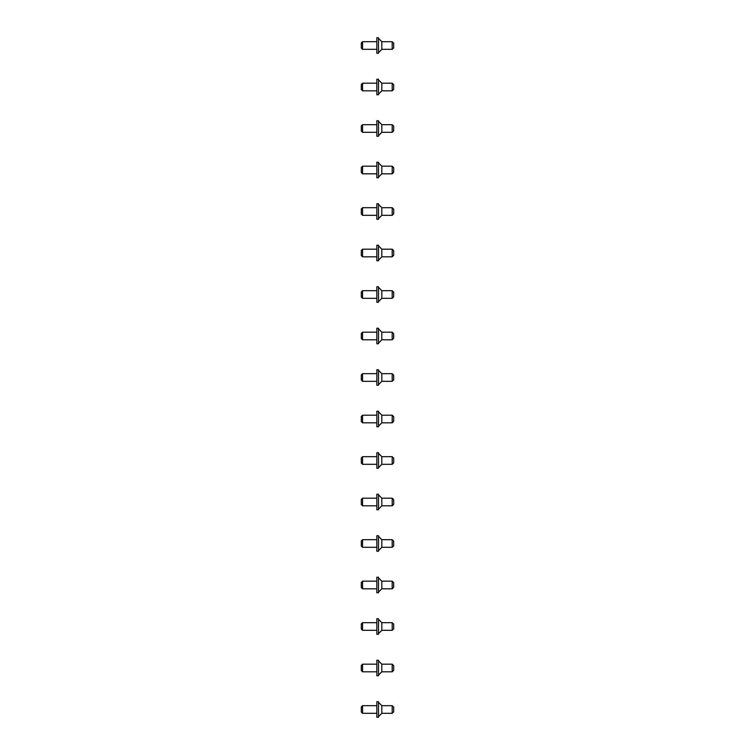 <?xml version="1.0" encoding="UTF-8"?>
<svg xmlns="http://www.w3.org/2000/svg" width="755" height="755" viewBox="0 0 755 755"><rect width="100%" height="100%" fill="white"/><g stroke="black" fill="none" stroke-linecap="round" stroke-linejoin="round"><path stroke-width="1.13" d="M392.194 83.192L392.194 90.826L393.685 89.335L393.685 84.683L392.194 83.192L381.813 83.192L381.813 90.826L378.5 94.148M376.839 87.004L376.839 94.771L378.5 94.771L378.5 79.247L376.839 79.247L376.839 87.004M361.315 87.004L361.315 89.581L362.56 90.826L362.56 83.192L361.315 84.437L361.315 87.004M392.194 41.695L392.194 49.33L393.685 47.839L393.685 43.186L392.194 41.695L381.813 41.695L381.813 49.33L378.5 52.652M376.839 45.508L376.839 53.275L378.5 53.275L378.5 37.75L376.839 37.75L376.839 45.508M361.315 45.508L361.315 48.084L362.56 49.33L362.56 41.695L361.315 42.941L361.315 45.508M392.194 166.185L392.194 173.82L393.685 172.329L393.685 167.685L392.194 166.185L381.813 166.185L381.813 173.82L378.5 177.142M376.839 170.007L376.839 177.765L378.5 177.765L378.5 162.249L376.839 162.249L376.839 170.007M361.315 170.007L361.315 172.584L362.56 173.82L362.56 166.185L361.315 167.431L361.315 170.007M392.194 124.688L392.194 132.323L393.685 130.832L393.685 126.179L392.194 124.688L381.813 124.688L381.813 132.323L378.5 135.645M376.839 128.51L376.839 136.268L378.5 136.268L378.5 120.743L376.839 120.743L376.839 128.51M361.315 128.51L361.315 131.077L362.56 132.323L362.56 124.688L361.315 125.934L361.315 128.51M392.194 373.678L392.194 381.322L393.685 379.822L393.685 375.178L392.194 373.678L381.813 373.678L381.813 381.322L378.5 384.635M376.839 377.5L376.839 385.258L378.5 385.258L378.5 369.742L376.839 369.742L376.839 377.5M361.315 377.5L361.315 380.076L362.56 381.322L362.56 373.678L361.315 374.924L361.315 377.5M392.194 332.181L392.194 339.816L393.685 338.325L393.685 333.682L392.194 332.181L381.813 332.181L381.813 339.816L378.5 343.138M376.839 336.003L376.839 343.761L378.5 343.761L378.5 328.246L376.839 328.246L376.839 336.003M361.315 336.003L361.315 338.57L362.56 339.816L362.56 332.181L361.315 333.427L361.315 336.003M392.194 290.684L392.194 298.319L393.685 296.828L393.685 292.176L392.194 290.684L381.813 290.684L381.813 298.319L378.5 301.641M376.839 294.507L376.839 302.264L378.5 302.264L378.5 286.74L376.839 286.74L376.839 294.507M361.315 294.507L361.315 297.074L362.56 298.319L362.56 290.684L361.315 291.93L361.315 294.507M392.194 249.188L392.194 256.823L393.685 255.332L393.685 250.679L392.194 249.188L381.813 249.188L381.813 256.823L378.5 260.145M376.839 253L376.839 260.768L378.5 260.768L378.5 245.243L376.839 245.243L376.839 253M361.315 253L361.315 255.577L362.56 256.823L362.56 249.188L361.315 250.434L361.315 253M392.194 207.691L392.194 215.326L393.685 213.825L393.685 209.182L392.194 207.691L381.813 207.691L381.813 215.326L378.5 218.639M376.839 211.504L376.839 219.261L378.5 219.261L378.5 203.746L376.839 203.746L376.839 211.504M361.315 211.504L361.315 214.08L362.56 215.326L362.56 207.691L361.315 208.937L361.315 211.504M392.194 539.674L392.194 547.309L393.685 545.818L393.685 541.175L392.194 539.674L381.813 539.674L381.813 547.309L378.5 550.631M376.839 543.496L376.839 551.254L378.5 551.254L378.5 535.739L376.839 535.739L376.839 543.496M361.315 543.496L361.315 546.063L362.56 547.309L362.56 539.674L361.315 540.92L361.315 543.496M392.194 498.177L392.194 505.812L393.685 504.321L393.685 499.668L392.194 498.177L381.813 498.177L381.813 505.812L378.5 509.134M376.839 501.999L376.839 509.757L378.5 509.757L378.5 494.232L376.839 494.232L376.839 501.999M361.315 501.999L361.315 504.566L362.56 505.812L362.56 498.177L361.315 499.423L361.315 501.999M392.194 456.681L392.194 464.316L393.685 462.824L393.685 458.172L392.194 456.681L381.813 456.681L381.813 464.316L378.5 467.638M376.839 460.493L376.839 468.26L378.5 468.26L378.5 452.736L376.839 452.736L376.839 460.493M361.315 460.493L361.315 463.07L362.56 464.316L362.56 456.681L361.315 457.926L361.315 460.493M392.194 415.184L392.194 422.819L393.685 421.318L393.685 416.675L392.194 415.184L381.813 415.184L381.813 422.819L378.5 426.141M376.839 418.997L376.839 426.754L378.5 426.754L378.5 411.239L376.839 411.239L376.839 418.997M361.315 418.997L361.315 421.573L362.56 422.819L362.56 415.184L361.315 416.43L361.315 418.997M392.194 705.67L392.194 713.305L393.685 711.814L393.685 707.161L392.194 705.67L381.813 705.67L381.813 713.305L378.5 716.627M376.839 709.492L376.839 717.25L378.5 717.25L378.5 701.725L376.839 701.725L376.839 709.492M361.315 709.492L361.315 712.059L362.56 713.305L362.56 705.67L361.315 706.916L361.315 709.492M392.194 664.173L392.194 671.808L393.685 670.317L393.685 665.665L392.194 664.173L381.813 664.173L381.813 671.808L378.5 675.13M376.839 667.996L376.839 675.753L378.5 675.753L378.5 660.229L376.839 660.229L376.839 667.996M361.315 667.996L361.315 670.563L362.56 671.808L362.56 664.173L361.315 665.419L361.315 667.996M392.194 622.677L392.194 630.312L393.685 628.821L393.685 624.168L392.194 622.677L381.813 622.677L381.813 630.312L378.5 633.634M376.839 626.49L376.839 634.257L378.5 634.257L378.5 618.732L376.839 618.732L376.839 626.49M361.315 626.49L361.315 629.066L362.56 630.312L362.56 622.677L361.315 623.923L361.315 626.49M392.194 581.18L392.194 588.815L393.685 587.315L393.685 582.671L392.194 581.18L381.813 581.18L381.813 588.815L378.5 592.128M376.839 584.993L376.839 592.75L378.5 592.75L378.5 577.235L376.839 577.235L376.839 584.993M361.315 584.993L361.315 587.569L362.56 588.815L362.56 581.18L361.315 582.416L361.315 584.993M381.813 83.192L378.5 79.87M392.194 90.826L381.813 90.826M376.839 90.826L362.56 90.826M376.839 83.192L362.56 83.192M381.813 41.695L378.5 38.373M392.194 49.33L381.813 49.33M376.839 49.33L362.56 49.33M376.839 41.695L362.56 41.695M381.813 166.185L378.5 162.872M392.194 173.82L381.813 173.82M376.839 173.82L362.56 173.82M376.839 166.185L362.56 166.185M381.813 124.688L378.5 121.366M392.194 132.323L381.813 132.323M376.839 132.323L362.56 132.323M376.839 124.688L362.56 124.688M381.813 373.678L378.5 370.365M392.194 381.322L381.813 381.322M376.839 381.322L362.56 381.322M376.839 373.678L362.56 373.678M381.813 332.181L378.5 328.859M392.194 339.816L381.813 339.816M376.839 339.816L362.56 339.816M376.839 332.181L362.56 332.181M381.813 290.684L378.5 287.362M392.194 298.319L381.813 298.319M376.839 298.319L362.56 298.319M376.839 290.684L362.56 290.684M381.813 249.188L378.5 245.866M392.194 256.823L381.813 256.823M376.839 256.823L362.56 256.823M376.839 249.188L362.56 249.188M381.813 207.691L378.5 204.369M392.194 215.326L381.813 215.326M376.839 215.326L362.56 215.326M376.839 207.691L362.56 207.691M381.813 539.674L378.5 536.361M392.194 547.309L381.813 547.309M376.839 547.309L362.56 547.309M376.839 539.674L362.56 539.674M381.813 498.177L378.5 494.855M392.194 505.812L381.813 505.812M376.839 505.812L362.56 505.812M376.839 498.177L362.56 498.177M381.813 456.681L378.5 453.359M392.194 464.316L381.813 464.316M376.839 464.316L362.56 464.316M376.839 456.681L362.56 456.681M381.813 415.184L378.5 411.862M392.194 422.819L381.813 422.819M376.839 422.819L362.56 422.819M376.839 415.184L362.56 415.184M381.813 705.67L378.5 702.348M392.194 713.305L381.813 713.305M376.839 713.305L362.56 713.305M376.839 705.67L362.56 705.67M381.813 664.173L378.5 660.851M392.194 671.808L381.813 671.808M376.839 671.808L362.56 671.808M376.839 664.173L362.56 664.173M381.813 622.677L378.5 619.355M392.194 630.312L381.813 630.312M376.839 630.312L362.56 630.312M376.839 622.677L362.56 622.677M381.813 581.18L378.5 577.858M392.194 588.815L381.813 588.815M376.839 588.815L362.56 588.815M376.839 581.18L362.56 581.18"/></g></svg>
